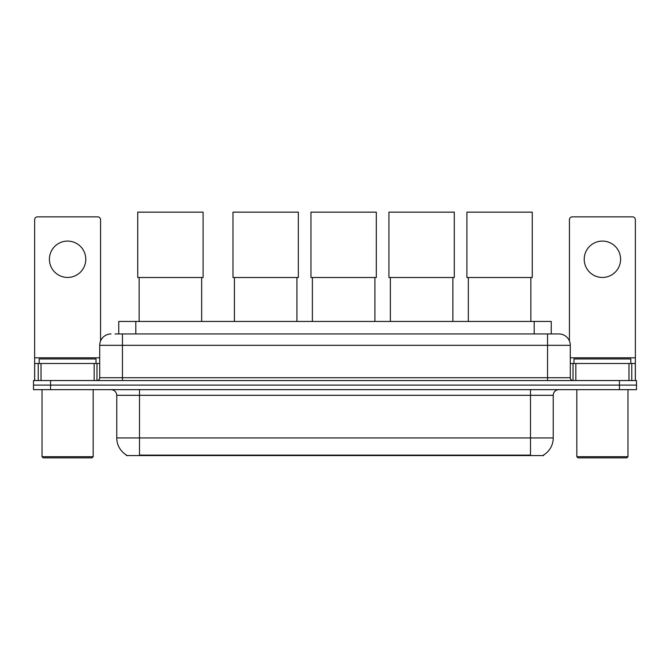<?xml version="1.0" encoding="UTF-8"?>
<svg xmlns="http://www.w3.org/2000/svg" width="670" height="670" viewBox="0 0 670 670"><rect width="100%" height="100%" fill="white"/><g stroke="black" fill="none" stroke-linecap="round" stroke-linejoin="round"><path stroke-width="1" d="M115.056 333.945L122.442 333.945L115.056 333.945L118.758 333.945L118.758 321.449L551.243 321.449L551.243 333.945M543.579 455.014L543.579 455.575L126.421 455.575L126.421 455.014M126.588 455.114A19.891 19.891 0 0 1 116.764 437.954L139.494 437.954L139.494 455.114L530.506 455.114L530.506 437.954L553.236 437.954L553.236 395.325A5.687 5.687 0 0 1 558.922 389.647M116.764 437.954L116.764 395.325C116.421 391.875 114.528 389.982 111.078 389.647M543.412 455.114A19.891 19.891 0 0 0 553.236 437.954M50.552 380.552L636.5 380.552L636.5 385.099L33.5 385.099L33.5 389.647L50.552 389.647L50.552 385.099L33.5 385.099L33.5 380.552L50.552 380.552L50.552 385.099L636.5 385.099L636.5 389.647L50.552 389.647M111.078 333.945A11.365 11.365 0 0 0 99.713 345.318L99.713 377.713A2.839 2.839 0 0 1 96.865 380.552M558.922 333.945L547.558 333.945L558.922 333.945A11.365 11.365 0 0 1 570.287 345.318L570.287 377.713C570.455 379.438 571.401 380.384 573.135 380.552M570.287 345.318L122.442 345.318L122.442 333.945L547.558 333.945L547.558 377.713L570.287 377.713M67.603 241.083A18.191 18.191 0 0 0 49.413 259.273A18.191 18.191 0 0 0 67.603 277.455A18.191 18.191 0 0 0 85.785 259.273A18.191 18.191 0 0 0 67.603 241.083M94.168 380.552L94.168 363.5L41.029 363.5L41.029 380.552M100.567 340.997L100.567 219.71A2.839 2.839 0 0 0 97.72 216.871L37.478 216.871A2.839 2.839 0 0 0 34.639 219.71L34.639 363.5L41.029 363.5M94.168 363.5L99.713 363.5M34.639 380.552L34.639 363.5M92.041 457.844L43.165 457.844L42.026 456.706L93.172 456.706L92.041 457.844M42.026 389.647L42.026 456.706M93.172 389.647L93.172 456.706M96.019 363.5L96.019 358.953L39.187 358.953L39.187 363.5M139.151 277.514L139.151 321.449M201.67 277.514L201.67 321.449M137.735 212.155L203.094 212.155L203.094 277.514L137.735 277.514L137.735 212.155M234.408 277.514L234.408 321.449M296.919 277.514L296.919 321.449M232.984 212.155L298.343 212.155L298.343 277.514L232.984 277.514L232.984 212.155M312.379 277.514L312.379 321.449M374.899 277.514L374.899 321.449M310.964 212.155L376.314 212.155L376.314 277.514L310.964 277.514L310.964 212.155M390.359 277.514L390.359 321.449M452.87 277.514L452.87 321.449M388.935 212.155L454.294 212.155L454.294 277.514L388.935 277.514L388.935 212.155M468.33 277.514L468.33 321.449M530.849 277.514L530.849 321.449M466.906 212.155L532.265 212.155L532.265 277.514L466.906 277.514L466.906 212.155M602.397 241.083A18.191 18.191 0 0 0 584.215 259.273A18.191 18.191 0 0 0 602.397 277.455A18.191 18.191 0 0 0 620.587 259.273A18.191 18.191 0 0 0 602.397 241.083M628.971 380.552L628.971 363.5L575.832 363.5L575.832 380.552M635.361 380.552L635.361 363.5L635.361 380.552M628.971 363.5L635.361 363.5L635.361 219.71A2.839 2.839 0 0 0 632.522 216.871L572.281 216.871A2.839 2.839 0 0 0 569.433 219.71L569.433 340.997M570.287 363.5L575.832 363.5M626.835 457.844L577.959 457.844L576.828 456.706L627.974 456.706L626.835 457.844M576.828 389.647L576.828 456.706M627.974 389.647L627.974 456.706M630.813 363.5L630.813 358.953L573.981 358.953L573.981 363.5M528.236 455.575L528.236 455.014M141.764 455.575L141.764 455.014M135.809 333.945L135.809 321.449M534.191 333.945L534.191 321.449M530.506 389.647L530.506 395.325L116.764 395.325M553.236 395.325L530.506 395.325L530.506 437.954L139.494 437.954L139.494 389.647M619.448 389.647L619.448 380.552M122.442 380.552L122.442 345.318L99.713 345.318M99.713 377.713L547.558 377.713L547.558 380.552M99.713 357.822L34.639 357.822M96.966 363.5L96.966 380.552M34.681 363.5L34.681 380.552M38.232 380.552L38.232 363.5M635.361 357.822L570.287 357.822M635.319 380.552L635.319 363.5M631.768 363.5L631.768 380.552M573.034 380.552L573.034 363.5"/></g></svg>
